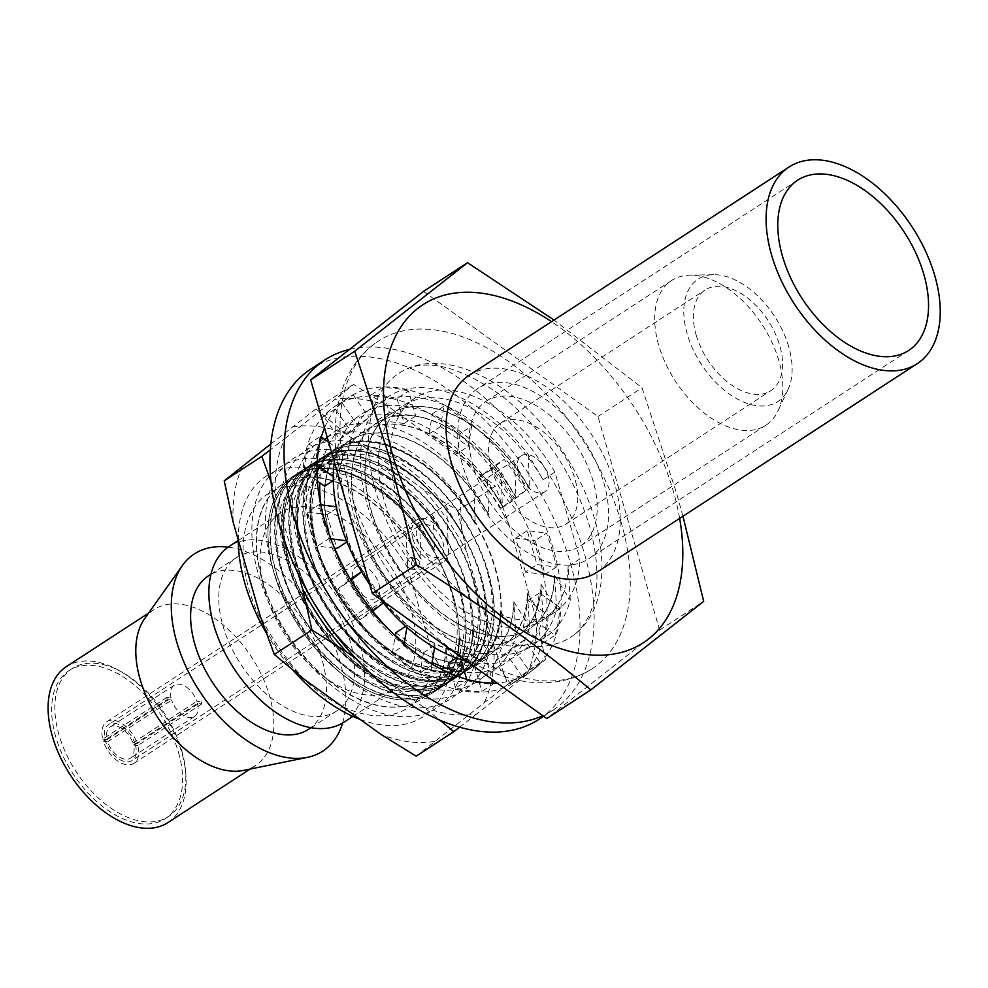 <?xml version="1.0" encoding="UTF-8"?>
<svg xmlns="http://www.w3.org/2000/svg" width="988" height="988" viewBox="0 0 988 988"><rect width="100%" height="100%" fill="white"/><g stroke="black" fill="none" stroke-linecap="round" stroke-linejoin="round"><path stroke-width="0.74" stroke-dasharray="4.94 3.71" d="M603.816 482.724A101.641 60.935 -123.1 0 1 588.613 558.887A101.641 60.935 -123.1 0 1 462.483 464.718A101.641 60.935 -123.1 0 1 477.686 388.556A101.641 60.935 -123.1 0 1 603.816 482.724M469.09 375.366A117.387 70.37 -123.1 0 1 614.758 484.12A117.387 70.37 -123.1 0 1 597.197 572.089M407.192 565.815L409.859 568.94L413.416 566.927L415.046 561.616L413.552 558.64L410.65 557.553L408.019 558.949L406.858 562.147L407.192 565.815M419.196 561.369L419.295 564.284L417.714 567.692L415.207 569.446L412.898 568.829L411.193 564.556L412.589 559.393L413.811 558.455L416.689 558.405L419.196 561.369M417.158 539.176A18.611 11.152 56.9 0 0 440.253 556.417A18.611 11.152 56.9 0 0 443.044 542.474A18.611 11.152 56.9 0 0 419.949 525.233A18.611 11.152 56.9 0 0 417.158 539.176M353.161 580.858A18.611 11.152 56.9 0 0 376.255 598.098A18.611 11.152 56.9 0 0 379.034 584.155A18.611 11.152 56.9 0 0 355.939 566.914A18.611 11.152 56.9 0 0 353.161 580.858M167.071 698.677A24.811 14.882 -123.1 0 1 166.737 697.442L171.06 697.997L107.062 739.679A18.611 11.152 -123.1 0 1 110.162 726.958A18.611 11.152 -123.1 0 1 132.861 742.964L137.184 743.519L201.194 701.838A24.811 14.882 -123.1 0 1 201.577 703.073A24.811 14.882 -123.1 0 1 201.799 703.913L197.489 703.357L133.479 745.038A18.611 11.152 -123.1 0 1 130.478 758.154A18.611 11.152 -123.1 0 1 107.643 741.741L103.32 741.198L167.33 699.516A24.811 14.882 -123.1 0 1 167.071 698.677M412.848 538.633A24.811 14.882 -123.1 0 1 416.566 520.034A24.811 14.882 -123.1 0 1 447.354 543.029A24.811 14.882 -123.1 0 1 443.637 561.616A24.811 14.882 -123.1 0 1 412.848 538.633M166.737 697.442L102.74 739.123A24.811 14.882 -123.1 0 1 106.778 721.771A24.811 14.882 -123.1 0 1 137.184 743.519M201.799 703.913L137.801 745.594A24.811 14.882 -123.1 0 1 133.862 763.354A24.811 14.882 -123.1 0 1 103.32 741.198M102.74 739.123L107.062 739.679M171.06 697.997A18.611 11.152 -123.1 0 1 174.172 685.289A18.611 11.152 -123.1 0 1 196.871 701.282L201.194 701.838M132.861 742.964L196.871 701.282M137.801 745.594L133.479 745.038M197.489 703.357A18.611 11.152 -123.1 0 1 194.475 716.473A18.611 11.152 -123.1 0 1 171.64 700.072L167.33 699.516M107.643 741.741L171.64 700.072M594.628 518.935A157.463 94.403 56.9 0 0 399.214 373.032A157.463 94.403 56.9 0 0 375.662 491.036A157.463 94.403 56.9 0 0 571.076 636.939A157.463 94.403 56.9 0 0 594.628 518.935M621.168 522.319A195.636 117.288 56.9 0 0 378.392 341.045A195.636 117.288 56.9 0 0 349.122 487.652A195.636 117.288 56.9 0 0 591.898 668.925A195.636 117.288 56.9 0 0 621.168 522.319M135.245 744.458A21.477 12.869 -123.1 0 1 132.034 760.55A21.477 12.869 -123.1 0 1 105.395 740.654A21.477 12.869 -123.1 0 1 108.606 724.562A21.477 12.869 -123.1 0 1 135.245 744.458M518.218 471.819A21.477 12.869 56.9 0 0 544.87 491.715A21.477 12.869 56.9 0 0 548.081 475.623A21.477 12.869 56.9 0 0 521.429 455.727A21.477 12.869 56.9 0 0 518.218 471.819M178.495 752.461A88.278 52.92 -123.1 0 1 165.292 818.62A88.278 52.92 -123.1 0 1 55.748 736.826A88.278 52.92 -123.1 0 1 68.95 670.667A88.278 52.92 -123.1 0 1 178.495 752.461M181.693 750.374A88.278 52.92 -123.1 0 1 168.491 816.533A88.278 52.92 -123.1 0 1 58.947 734.739A88.278 52.92 -123.1 0 1 72.149 668.58A88.278 52.92 -123.1 0 1 181.693 750.374M344.022 722.154A104.975 62.936 56.9 0 0 359.718 643.497A104.975 62.936 56.9 0 0 229.451 546.228M410.922 610.152A104.975 62.936 56.9 0 0 280.654 512.883A104.975 62.936 56.9 0 0 264.945 591.54A104.975 62.936 56.9 0 0 395.225 688.809A104.975 62.936 56.9 0 0 410.922 610.152M308.565 729.305A91.612 54.92 56.9 0 0 322.273 660.651A91.612 54.92 56.9 0 0 208.579 575.757M350.431 642.311A91.612 54.92 56.9 0 0 236.737 557.417A91.612 54.92 56.9 0 0 223.029 626.071A91.612 54.92 56.9 0 0 336.723 710.965A91.612 54.92 56.9 0 0 350.431 642.311M243.456 770.43A93.045 55.785 56.9 0 0 255.583 765.515A93.045 55.785 56.9 0 0 269.502 695.787A93.045 55.785 56.9 0 0 154.029 609.571A93.045 55.785 56.9 0 0 144.631 618.673M342.589 723.043A117.671 70.556 56.9 0 0 340.391 662.96A117.671 70.556 56.9 0 0 228.055 547.167M167.898 822.609A93.045 55.785 56.9 0 0 181.817 752.881A93.045 55.785 56.9 0 0 66.344 666.665M679.645 518.404A201.762 120.968 56.9 0 0 673.433 491.604A201.762 120.968 56.9 0 0 551.539 321.668M682.955 516.242L676.286 492.37L642.039 387.802L554.033 320.05M788.733 346.813A73.013 43.781 56.9 0 0 713.435 274.676A73.013 43.781 56.9 0 0 687.191 333.882A73.013 43.781 56.9 0 0 737.11 398.905A73.013 43.781 56.9 0 0 788.115 389.334A73.013 43.781 56.9 0 0 788.733 346.813M658.712 345.195A86.364 51.784 -123.1 0 1 671.63 280.481A86.364 51.784 -123.1 0 1 689.76 275.17A86.364 51.784 -123.1 0 1 778.803 360.509A86.364 51.784 -123.1 0 1 778.075 410.798A86.364 51.784 -123.1 0 1 765.885 425.223A86.364 51.784 -123.1 0 1 658.712 345.195M696.157 335.018A60.12 36.05 56.9 0 0 770.764 390.729A60.12 36.05 56.9 0 0 779.767 345.676A60.12 36.05 56.9 0 0 705.148 289.966A60.12 36.05 56.9 0 0 696.157 335.018M491.345 468.398A60.12 36.05 56.9 0 0 565.951 524.109A60.12 36.05 56.9 0 0 574.954 479.057A60.12 36.05 56.9 0 0 500.336 423.346A60.12 36.05 56.9 0 0 491.345 468.398M593.195 481.378A86.364 51.784 56.9 0 0 486.022 401.35A86.364 51.784 56.9 0 0 473.104 466.077A86.364 51.784 56.9 0 0 580.277 546.092A86.364 51.784 56.9 0 0 593.195 481.378M568.125 566.569A127.884 76.669 -123.1 0 1 543.104 619.846A127.884 76.669 -123.1 0 1 384.406 501.348A127.884 76.669 -123.1 0 1 403.536 405.525A127.884 76.669 -123.1 0 1 543.067 479.773L528.197 454.431A143.631 86.117 56.9 0 0 401.869 390.26A143.631 86.117 56.9 0 0 367.079 504.102A143.631 86.117 56.9 0 0 472.758 635.852A143.631 86.117 56.9 0 0 570.261 600.198L568.125 566.569L579.944 558.862L554.898 472.079L543.067 479.773M554.552 575.399A127.884 76.669 -123.1 0 1 529.531 628.677A127.884 76.669 -123.1 0 1 370.833 510.191A127.884 76.669 -123.1 0 1 389.964 414.355A127.884 76.669 -123.1 0 1 529.506 488.615L514.625 463.273A143.631 86.117 56.9 0 0 388.296 399.103A143.631 86.117 56.9 0 0 353.519 512.945A143.631 86.117 56.9 0 0 459.185 644.682A143.631 86.117 56.9 0 0 556.689 609.028L554.552 575.399L570.261 600.198M466.744 661.17A143.631 86.117 56.9 0 0 543.128 617.871L540.979 584.229A127.884 76.669 -123.1 0 1 515.971 637.519A127.884 76.669 -123.1 0 1 357.273 519.021A127.884 76.669 -123.1 0 1 376.403 423.197A127.884 76.669 -123.1 0 1 515.934 497.446L501.052 472.103A143.631 86.117 56.9 0 0 334.339 461.915M369.796 584.723A143.631 86.117 56.9 0 0 380.429 599.284M450.059 669.185A143.631 86.117 56.9 0 0 529.556 626.701L527.419 593.072A127.884 76.669 -123.1 0 1 502.398 646.35A127.884 76.669 -123.1 0 1 343.701 527.864A127.884 76.669 -123.1 0 1 362.831 432.028A127.884 76.669 -123.1 0 1 502.361 506.288L487.479 480.946A143.631 86.117 56.9 0 0 378.713 414.133A143.631 86.117 56.9 0 0 319.766 482.749M320.927 504.819A143.631 86.117 56.9 0 0 326.373 530.618A143.631 86.117 56.9 0 0 432.114 662.38M324.941 439.598A143.631 86.117 56.9 0 0 312.801 539.448A143.631 86.117 56.9 0 0 418.48 671.185A143.631 86.117 56.9 0 0 515.983 635.543L513.846 601.902A127.884 76.669 -123.1 0 1 488.825 655.192A127.884 76.669 -123.1 0 1 330.128 536.694A127.884 76.669 -123.1 0 1 349.258 440.87A127.884 76.669 -123.1 0 1 488.801 515.119L473.919 489.776A143.631 86.117 56.9 0 0 327.25 437.326M500.274 610.745A127.884 76.669 -123.1 0 1 475.253 664.022A127.884 76.669 -123.1 0 1 316.568 545.537A127.884 76.669 -123.1 0 1 335.698 449.701A127.884 76.669 -123.1 0 1 475.228 523.961L460.346 498.619A143.631 86.117 56.9 0 0 334.03 434.448A143.631 86.117 56.9 0 0 299.241 548.291A143.631 86.117 56.9 0 0 404.907 680.028A143.631 86.117 56.9 0 0 502.423 644.374L500.274 610.745L515.983 635.543M486.714 619.575A127.884 76.669 -123.1 0 1 461.692 672.865A127.884 76.669 -123.1 0 1 302.995 554.367A127.884 76.669 -123.1 0 1 322.125 458.543A127.884 76.669 -123.1 0 1 461.655 532.791L446.774 507.449A143.631 86.117 56.9 0 0 320.458 443.279A143.631 86.117 56.9 0 0 285.668 557.121A143.631 86.117 56.9 0 0 391.347 688.858A143.631 86.117 56.9 0 0 488.85 653.216L487.01 619.377L502.423 644.374M473.141 628.417A127.884 76.669 -123.1 0 1 448.12 681.695A127.884 76.669 -123.1 0 1 289.422 563.209A127.884 76.669 -123.1 0 1 308.552 467.373A127.884 76.669 -123.1 0 1 448.095 541.622L433.213 516.292A143.631 86.117 56.9 0 0 306.885 452.121A143.631 86.117 56.9 0 0 272.095 565.963A143.631 86.117 56.9 0 0 377.774 697.701A143.631 86.117 56.9 0 0 475.277 662.046L473.437 628.22L488.85 653.216M459.568 637.248A127.884 76.669 -123.1 0 1 434.547 690.538A127.884 76.669 -123.1 0 1 275.862 572.04A127.884 76.669 -123.1 0 1 294.98 476.216A127.884 76.669 -123.1 0 1 434.522 550.464L419.641 525.122A143.631 86.117 56.9 0 0 293.325 460.951A143.631 86.117 56.9 0 0 258.535 574.794A143.631 86.117 56.9 0 0 364.202 706.531A143.631 86.117 56.9 0 0 461.717 670.889L459.568 637.248L475.277 662.046M360.052 719.363A143.631 86.117 56.9 0 0 448.144 679.719L446.008 646.09A127.884 76.669 -123.1 0 1 420.987 699.368A127.884 76.669 -123.1 0 1 262.289 580.882A127.884 76.669 -123.1 0 1 281.419 485.046A127.884 76.669 -123.1 0 1 420.95 559.294L406.068 533.965A143.631 86.117 56.9 0 0 295.573 467.188A143.631 86.117 56.9 0 0 238.293 539.954M266.167 632.777A143.631 86.117 56.9 0 0 293.103 670.309M554.898 472.079A127.884 76.669 56.9 0 0 415.368 397.818A127.884 76.669 56.9 0 0 420.9 546.821A127.884 76.669 56.9 0 0 554.923 612.14A127.884 76.669 56.9 0 0 579.944 558.862M528.197 454.431L529.506 488.615M529.803 488.418A127.884 76.669 56.9 0 0 390.272 414.157A127.884 76.669 56.9 0 0 395.805 563.16A127.884 76.669 56.9 0 0 529.84 628.479A127.884 76.669 56.9 0 0 554.861 575.201M514.625 463.273L515.934 497.446M540.979 584.229L556.689 609.028M516.242 497.248A127.884 76.669 56.9 0 0 376.7 423A127.884 76.669 56.9 0 0 382.245 571.99A127.884 76.669 56.9 0 0 516.267 637.322A127.884 76.669 56.9 0 0 541.288 584.032M501.052 472.103L502.361 506.288M527.419 593.072L543.128 617.871M502.67 506.091A127.884 76.669 56.9 0 0 363.139 431.83A127.884 76.669 56.9 0 0 368.672 580.833A127.884 76.669 56.9 0 0 502.694 646.152A127.884 76.669 56.9 0 0 527.716 592.874M487.479 480.946L488.801 515.119M513.846 601.902L529.556 626.701M489.097 514.921A127.884 76.669 56.9 0 0 349.567 440.673A127.884 76.669 56.9 0 0 355.1 589.663A127.884 76.669 56.9 0 0 489.134 654.995A127.884 76.669 56.9 0 0 514.155 601.704M473.919 489.776L475.228 523.961M475.537 523.764A127.884 76.669 56.9 0 0 335.994 449.503A127.884 76.669 56.9 0 0 341.527 598.506A127.884 76.669 56.9 0 0 475.561 663.825A127.884 76.669 56.9 0 0 500.583 610.547M460.346 498.619L461.655 532.791M461.964 532.594A127.884 76.669 56.9 0 0 322.421 458.346A127.884 76.669 56.9 0 0 327.967 607.336A127.884 76.669 56.9 0 0 461.989 672.667A127.884 76.669 56.9 0 0 487.01 619.377M446.774 507.449L448.095 541.622M448.391 541.424A127.884 76.669 56.9 0 0 308.861 467.176A127.884 76.669 56.9 0 0 314.394 616.179A127.884 76.669 56.9 0 0 448.429 681.498A127.884 76.669 56.9 0 0 473.437 628.22M433.213 516.292L434.522 550.464M434.819 550.267A127.884 76.669 56.9 0 0 295.288 476.018A127.884 76.669 56.9 0 0 300.821 625.009A127.884 76.669 56.9 0 0 434.856 690.34A127.884 76.669 56.9 0 0 459.877 637.05M419.641 525.122L420.95 559.294M446.008 646.09L461.717 670.889M421.259 559.097A127.884 76.669 56.9 0 0 281.716 484.849A127.884 76.669 56.9 0 0 287.261 633.851A127.884 76.669 56.9 0 0 421.283 699.171A127.884 76.669 56.9 0 0 446.304 645.893M406.068 533.965L407.686 567.939L432.732 654.723L448.144 679.719M407.686 567.939A127.884 76.669 56.9 0 0 257.658 503.053A127.884 76.669 56.9 0 0 310.146 684.869A127.884 76.669 56.9 0 0 432.732 654.723M423.494 291.411L597.975 416.504L659.614 630.072L546.784 718.56M659.614 630.072L703.691 601.383M597.975 416.504L642.039 387.802M349.752 581.166A164.626 98.689 56.9 0 0 371.451 612.227L359.928 619.735A164.626 98.689 56.9 0 1 338.229 588.663L350.962 580.215M403.845 645.572A164.626 98.689 56.9 0 0 431.595 665.418L420.073 672.927A164.626 98.689 56.9 0 1 392.322 653.08L403.845 645.572L404.129 643.892M467.04 680.584A164.626 98.689 56.9 0 0 493.407 683.894L481.885 691.39A164.626 98.689 56.9 0 1 455.517 688.093L467.04 680.584L466.669 679.299M516.094 681.275A164.626 98.689 56.9 0 1 510.87 684.314L522.393 676.805A164.626 98.689 56.9 0 0 527.617 673.779A164.626 98.689 56.9 0 0 540.3 662.689L528.778 670.185A164.626 98.689 56.9 0 1 516.094 681.275L514.81 682.115A164.626 98.689 -123.1 0 1 310.528 529.58A164.626 98.689 -123.1 0 1 335.142 406.216A164.626 98.689 -123.1 0 1 539.436 558.751A164.626 98.689 -123.1 0 1 514.81 682.115M555.083 635.247A164.626 98.689 56.9 0 0 559.727 607.484L548.204 614.993A164.626 98.689 56.9 0 1 543.561 642.756L555.083 635.247L534.743 620.674L539.448 592.948L559.727 607.484M323.323 521.244A164.626 98.689 56.9 0 0 329.078 538.559L317.556 546.068A164.626 98.689 56.9 0 1 311.8 528.741A164.626 98.689 56.9 0 1 307.713 512.105L319.235 504.596A164.626 98.689 56.9 0 0 323.323 521.244M556.33 567.05L544.808 574.559A164.626 98.689 56.9 0 0 540.72 557.911A164.626 98.689 56.9 0 0 534.965 540.597L546.488 533.088A164.626 98.689 56.9 0 1 552.243 550.415A164.626 98.689 56.9 0 1 556.33 567.05L537.003 564.593L527.197 530.63L546.488 533.088M324.521 427.89A164.626 98.689 -123.1 0 1 349.233 397.04A164.626 98.689 -123.1 0 1 553.515 549.575A164.626 98.689 -123.1 0 1 528.889 672.939A164.626 98.689 -123.1 0 1 497.137 682.955M310.936 369.03A208.999 125.303 -123.1 0 1 570.298 562.678A208.999 125.303 -123.1 0 1 539.028 719.301M349.517 349.431A208.999 125.303 -123.1 0 1 584.377 553.515A208.999 125.303 -123.1 0 1 553.107 710.125A208.999 125.303 -123.1 0 1 542.844 715.732M471.708 426.075A164.626 98.689 56.9 0 0 443.958 406.229L432.448 413.737A164.626 98.689 56.9 0 1 460.198 433.584L471.708 426.075L468.275 446.403L440.525 426.507L443.958 406.229M525.814 490.493A164.626 98.689 56.9 0 0 504.115 459.42L492.592 466.929A164.626 98.689 56.9 0 1 514.291 497.989L525.814 490.493L512.661 500.805L490.987 469.72L504.115 459.42M320.483 436.4A164.626 98.689 56.9 0 0 315.827 464.162L304.316 471.671A164.626 98.689 56.9 0 1 308.96 443.908L320.483 436.4L321.335 437.005M336.426 405.376A164.626 98.689 56.9 0 1 341.65 402.351L353.161 394.842A164.626 98.689 56.9 0 0 347.949 397.88A164.626 98.689 56.9 0 0 335.265 408.97L323.743 416.467A164.626 98.689 56.9 0 1 336.426 405.376L335.142 406.216M408.526 391.063A164.626 98.689 56.9 0 0 382.158 387.765L370.636 395.262A164.626 98.689 56.9 0 1 397.003 398.572L408.526 391.063L415.701 415.96L389.334 412.601L382.158 387.765M397.003 398.572L404.178 423.457L415.701 415.96M404.178 423.457L377.811 420.098L370.636 395.262M377.811 420.098L389.334 412.601M341.65 402.351L357.533 425.136L369.055 417.64L351.111 431.707L335.265 408.97M353.161 394.842L369.055 417.64M357.533 425.136L339.588 439.203L323.743 416.467M339.588 439.203L351.111 431.707M308.96 443.908L329.3 458.481L340.823 450.985L336.118 478.711L333.277 476.673M328.671 442.278L340.823 450.985M317.037 465.027L315.827 464.162M317.358 481.02L304.316 471.671M333.302 480.551L336.118 478.711M329.3 458.481L324.595 486.207M307.713 512.105L327.04 514.563L338.563 507.066L348.369 541.016L346.467 540.782M319.235 504.596L320.717 504.794M336.278 506.77L338.563 507.066M330.758 538.781L329.078 538.559M334.586 548.229L317.556 546.068M346.936 541.955L348.369 541.016M327.04 514.563L336.846 548.525M338.229 588.663L350.332 579.166M361.67 571.817L362.892 570.854L384.567 601.939L383.356 602.902M361.596 571.694L362.892 570.854M372.649 611.288L371.451 612.227M351.37 578.351L373.056 609.435L359.928 619.735M373.056 609.435L384.567 601.939M392.322 653.08L395.249 635.864M406.92 627.417L407.291 625.256L435.041 645.139L434.609 647.683M405.673 626.306L407.291 625.256M431.842 663.973L431.595 665.418M395.768 632.752L423.519 652.648L420.073 672.927M423.519 652.648L435.041 645.139M455.517 688.093L451.442 673.952M460.976 659.552L459.852 655.699L486.232 659.058L492.086 679.336M456.333 657.996L459.852 655.699M493.173 683.079L493.407 683.894M448.342 663.195L474.709 666.554L481.885 691.39M474.709 666.554L486.232 659.058M510.87 684.314L494.988 661.515L506.511 654.019L524.443 639.952L540.3 662.689M522.393 676.805L506.511 654.019M494.988 661.515L512.933 647.449L528.778 670.185M512.933 647.449L524.443 639.952M543.561 642.756L523.22 628.17L534.743 620.674M523.22 628.17L527.925 600.445L548.204 614.993M527.925 600.445L539.448 592.948M544.808 574.559L525.48 572.089L537.003 564.593M525.48 572.089L515.674 538.139L534.965 540.597M515.674 538.139L527.197 530.63M514.291 497.989L501.151 508.301L512.661 500.805M501.151 508.301L479.464 477.216L492.592 466.929M479.464 477.216L490.987 469.72M460.198 433.584L456.752 453.9L468.275 446.403M456.752 453.9L429.002 434.016L432.448 413.737M429.002 434.016L440.525 426.507M309.207 549.81A128.835 77.237 56.9 0 0 469.078 669.185A128.835 77.237 56.9 0 0 488.356 572.645A128.835 77.237 56.9 0 0 328.473 453.27A128.835 77.237 56.9 0 0 309.207 549.81M317.568 548.254A121.635 72.927 56.9 0 0 433.584 667.925A121.635 72.927 56.9 0 0 486.726 569.804A121.635 72.927 56.9 0 0 370.722 450.133A121.635 72.927 56.9 0 0 317.568 548.254M494.976 568.335A128.835 77.237 -123.1 0 1 475.697 664.875A128.835 77.237 -123.1 0 1 315.827 545.5A128.835 77.237 -123.1 0 1 335.093 448.96A128.835 77.237 -123.1 0 1 494.976 568.335M302.155 554.392A128.835 77.237 56.9 0 0 462.038 673.767A128.835 77.237 56.9 0 0 481.317 577.227A128.835 77.237 56.9 0 0 321.433 457.852A128.835 77.237 56.9 0 0 302.155 554.392M310.528 552.835A121.635 72.927 56.9 0 0 426.544 672.507A121.635 72.927 56.9 0 0 479.686 574.399A121.635 72.927 56.9 0 0 363.683 454.727A121.635 72.927 56.9 0 0 310.528 552.835M487.936 572.917A128.835 77.237 -123.1 0 1 468.658 669.456A128.835 77.237 -123.1 0 1 308.775 550.081A128.835 77.237 -123.1 0 1 328.053 453.541A128.835 77.237 -123.1 0 1 487.936 572.917M295.116 558.986A128.835 77.237 56.9 0 0 454.999 678.361A128.835 77.237 56.9 0 0 474.277 581.809A128.835 77.237 56.9 0 0 314.394 462.433A128.835 77.237 56.9 0 0 295.116 558.986M303.489 557.417A121.635 72.927 56.9 0 0 419.492 677.089A121.635 72.927 56.9 0 0 472.647 578.98A121.635 72.927 56.9 0 0 356.631 459.309A121.635 72.927 56.9 0 0 303.489 557.417M480.897 577.498A128.835 77.237 -123.1 0 1 461.618 674.051A128.835 77.237 -123.1 0 1 301.735 554.676A128.835 77.237 -123.1 0 1 321.014 458.123A128.835 77.237 -123.1 0 1 480.897 577.498M288.076 563.568A128.835 77.237 56.9 0 0 447.959 682.943A128.835 77.237 56.9 0 0 467.225 586.39A128.835 77.237 56.9 0 0 307.354 467.015A128.835 77.237 56.9 0 0 288.076 563.568M296.449 562.011A121.635 72.927 56.9 0 0 412.453 681.683A121.635 72.927 56.9 0 0 465.607 583.562A121.635 72.927 56.9 0 0 349.591 463.891A121.635 72.927 56.9 0 0 296.449 562.011M473.857 582.08A128.835 77.237 -123.1 0 1 454.579 678.633A128.835 77.237 -123.1 0 1 294.696 559.257A128.835 77.237 -123.1 0 1 313.974 462.705A128.835 77.237 -123.1 0 1 473.857 582.08M281.037 568.149A128.835 77.237 56.9 0 0 440.92 687.525A128.835 77.237 56.9 0 0 460.186 590.985A128.835 77.237 56.9 0 0 300.315 471.609A128.835 77.237 56.9 0 0 281.037 568.149M289.41 566.593A121.635 72.927 56.9 0 0 405.413 686.265A121.635 72.927 56.9 0 0 458.568 588.144A121.635 72.927 56.9 0 0 342.552 468.473A121.635 72.927 56.9 0 0 289.41 566.593M466.805 586.674A128.835 77.237 -123.1 0 1 447.539 683.214A128.835 77.237 -123.1 0 1 287.656 563.839A128.835 77.237 -123.1 0 1 306.935 467.299A128.835 77.237 -123.1 0 1 466.805 586.674M273.997 572.731A128.835 77.237 56.9 0 0 433.88 692.106A128.835 77.237 56.9 0 0 453.146 595.566A128.835 77.237 -123.1 0 1 433.843 692.131A128.835 77.237 -123.1 0 1 273.96 572.756A128.835 77.237 -123.1 0 1 293.238 476.216A128.835 77.237 -123.1 0 1 453.109 595.591A128.835 77.237 56.9 0 0 293.275 476.191A128.835 77.237 56.9 0 0 273.997 572.731M282.37 571.175A121.635 72.927 56.9 0 0 398.374 690.847A121.635 72.927 56.9 0 0 451.516 592.738A121.635 72.927 56.9 0 0 335.512 473.054A121.635 72.927 56.9 0 0 282.37 571.175M459.766 591.256A128.835 77.237 -123.1 0 1 440.5 687.796A128.835 77.237 -123.1 0 1 280.617 568.421A128.835 77.237 -123.1 0 1 299.895 471.881A128.835 77.237 -123.1 0 1 459.766 591.256M495.359 568.088A128.835 77.237 -123.1 0 1 476.08 664.628A128.835 77.237 -123.1 0 1 316.209 545.253A128.835 77.237 -123.1 0 1 335.475 448.713A128.835 77.237 -123.1 0 1 495.359 568.088M298.351 574.201L275.368 494.556A176.049 105.543 -123.1 0 1 284.853 438.573L270.354 449.787M284.853 438.573L334.759 399.448A176.049 105.543 -123.1 0 1 388 406.229L353.556 384.418L334.759 399.448M270.86 443.933L315.938 408.921L353.556 384.418M315.938 408.921L345.763 433.744L422.926 489.06L457.765 510.611L495.383 486.121L465.163 461.557L388 406.229M457.765 510.611L466.682 551.835L493.951 646.288L507.881 684.227L545.5 659.737L536.188 618.772A176.049 105.543 -123.1 0 1 526.703 674.755L545.5 659.737M536.188 618.772L508.931 524.319L495.383 486.121M507.881 684.227L416.158 756.166M526.703 674.755L476.809 713.892A176.049 105.543 -123.1 0 1 423.556 707.099L440.031 720.301M459.531 727.23L476.809 713.892M423.556 707.099L355.865 658.564M271.008 481.86L275.368 494.556M233.119 522.059A176.049 105.543 -123.1 0 1 242.616 466.089M292.51 426.952A176.049 105.543 -123.1 0 1 345.763 433.744M466.682 551.835A176.049 105.543 56.9 0 0 422.926 489.06M493.951 646.288A176.049 105.543 -123.1 0 1 484.466 702.27M434.559 741.395A176.049 105.543 -123.1 0 1 381.319 734.615M304.143 679.287A176.049 105.543 -123.1 0 1 260.387 616.524M508.931 524.319A176.049 105.543 56.9 0 0 465.163 461.557M908.627 350.493L588.613 558.887M797.711 180.162L477.686 388.556M414.293 569.508L409.859 568.94M376.255 598.098L440.253 556.417M106.778 721.771L416.566 520.034M133.862 763.354L443.637 561.616M355.939 566.914L419.949 525.233M174.172 685.289L110.162 726.958M194.475 716.473L130.478 758.154M415.738 558.146L411.304 557.578M399.214 373.032C423.753 357.137 458.259 364.98 502.719 396.559C544.363 430.583 573.312 473.709 589.564 525.925C599.555 563.605 599.432 593.343 589.206 615.141C584.513 624.984 578.474 632.246 571.076 636.939M591.898 668.925C543.141 698.961 480.119 677.163 430.644 632.209C389.136 593.899 360.274 548.031 344.059 494.63L335.685 449.762C333.66 424.161 336.846 401.387 345.244 381.454C352.679 364.202 363.732 350.728 378.392 341.045M544.87 491.715L132.034 760.55M168.491 816.533L165.292 818.62M238.293 540.461L280.654 512.883M210.987 574.189L236.737 557.417M148.583 613.116L154.029 609.571M713.435 274.676L689.76 275.17M565.951 524.109L770.764 390.729M671.63 280.481L486.022 401.35M543.104 619.846L554.923 612.14M403.536 405.525L415.368 397.818M765.885 425.223L580.277 546.092M500.336 423.346L705.148 289.966M788.115 389.334L778.075 410.798M250.125 769.059L255.583 765.515M310.973 727.724L336.723 710.965M352.864 716.399L395.225 688.809M72.149 668.58L68.95 670.667M521.429 455.727L108.606 724.562M528.889 672.939L527.617 673.779M543.635 716.3L553.107 710.125M349.233 397.04L347.949 397.88"/><path stroke-width="1.48" d="M923.829 274.331A101.641 60.935 -123.1 0 1 908.627 350.493A101.641 60.935 -123.1 0 1 782.508 256.324A101.641 60.935 -123.1 0 1 797.711 180.162A101.641 60.935 -123.1 0 1 923.829 274.331M917.222 363.695L597.197 572.089A117.387 70.37 -123.1 0 1 451.528 463.323A117.387 70.37 -123.1 0 1 469.09 375.366L789.116 166.96A117.387 70.37 -123.1 0 1 934.784 275.726A117.387 70.37 -123.1 0 1 917.222 363.695A117.387 70.37 -123.1 0 1 771.554 254.929A117.387 70.37 -123.1 0 1 789.116 166.96M238.293 540.461L229.451 546.228A104.975 62.936 56.9 0 0 213.741 624.885A104.975 62.936 56.9 0 0 344.022 722.154L352.864 716.399M210.987 574.189L208.579 575.757A91.612 54.92 56.9 0 0 194.871 644.411A91.612 54.92 56.9 0 0 308.565 729.305L310.973 727.724M228.055 547.167A117.671 70.556 56.9 0 0 182.471 565.432L144.631 618.673A93.045 55.785 56.9 0 0 140.111 679.299A93.045 55.785 56.9 0 0 243.456 770.43L307.453 757.351A117.671 70.556 56.9 0 0 342.589 723.043M182.471 565.432A117.671 70.556 56.9 0 0 176.753 642.101A117.671 70.556 56.9 0 0 307.453 757.351M148.583 613.116L66.344 666.665A93.045 55.785 56.9 0 0 52.426 736.393A93.045 55.785 56.9 0 0 167.898 822.609L250.125 769.059M551.539 321.668A201.762 120.968 56.9 0 0 392.866 455.851A201.762 120.968 56.9 0 0 574.621 652.5A201.762 120.968 56.9 0 0 679.645 518.404M554.033 320.05L467.571 262.709L354.741 351.197L388.976 455.752L416.38 564.766C479.044 603.532 537.2 645.226 590.861 689.859L703.691 601.383L682.955 516.242M334.339 461.915A143.631 86.117 56.9 0 0 339.946 521.775A143.631 86.117 56.9 0 0 369.796 584.723M380.429 599.284A143.631 86.117 56.9 0 0 466.744 661.17M432.114 662.38A143.631 86.117 56.9 0 0 450.059 669.185M238.293 539.954A143.631 86.117 56.9 0 0 244.962 583.624A143.631 86.117 56.9 0 0 266.167 632.777M293.103 670.309A143.631 86.117 56.9 0 0 360.052 719.363M327.25 437.326A143.631 86.117 56.9 0 0 324.941 439.598M319.766 482.749A143.631 86.117 56.9 0 0 320.927 504.819M590.861 689.859L546.784 718.56L372.315 593.467L310.664 379.886L423.494 291.411L467.571 262.709M310.664 379.886L354.741 351.197M372.315 593.467L416.38 564.766M497.137 682.955A164.626 98.689 -123.1 0 1 324.607 520.404A164.626 98.689 -123.1 0 1 324.521 427.89M543.635 716.3L539.028 719.301A208.999 125.303 -123.1 0 1 279.666 525.641A208.999 125.303 -123.1 0 1 310.936 369.03L325.015 359.854A208.999 125.303 -123.1 0 1 349.517 349.431M542.844 715.732A208.999 125.303 -123.1 0 1 293.745 516.477A208.999 125.303 -123.1 0 1 325.015 359.854M321.335 437.005L328.671 442.278M333.277 476.673L317.037 465.027M333.302 480.551L324.595 486.207L317.358 481.02M320.717 504.794L336.278 506.77M346.467 540.782L330.758 538.781M346.936 541.955L336.846 548.525L334.586 548.229M350.332 579.166L361.596 571.694M350.962 580.215L361.67 571.817M383.356 602.902L372.649 611.288M395.249 635.864L395.768 632.752L405.673 626.306M404.129 643.892L406.92 627.417M434.609 647.683L431.842 663.973M451.442 673.952L448.342 663.195L456.333 657.996M466.669 679.299L460.976 659.552M492.086 679.336L493.173 683.079M440.031 720.301L453.776 731.663L416.158 756.166L381.319 734.615L304.143 679.287L274.318 654.464L260.387 616.524L233.119 522.059L224.214 480.847L270.86 443.933M224.214 480.847L261.82 456.357L271.008 481.86M270.354 449.787L261.82 456.357M453.776 731.663L459.531 727.23M355.865 658.564L346.393 651.784A176.049 105.543 -123.1 0 1 302.624 589.009L311.936 629.974L346.393 651.784M274.318 654.464L311.936 629.974M302.624 589.009L298.351 574.201"/></g></svg>
